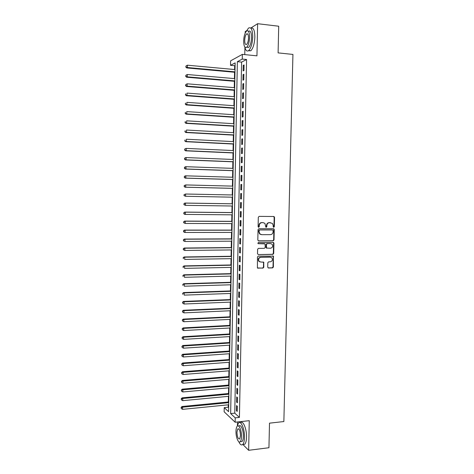 <?xml version="1.0" encoding="UTF-8"?>
<svg xmlns="http://www.w3.org/2000/svg" width="474" height="474" viewBox="0 0 474 474"><rect width="100%" height="100%" fill="white"/><g stroke="black" fill="none" stroke-linecap="round" stroke-linejoin="round"><path stroke-width="0.71" d="M273.747 227.313L274.322 226.702L274.535 217.388L273.753 216.499L259.142 216.381L258.306 217.264L258.105 226.667L258.662 227.289L259.248 226.667L259.272 225.452C259.474 223.74 260.362 222.798 261.95 222.638L263.171 222.644L264.925 223.402L265.855 227.135L266.234 227.301L266.821 226.685L266.844 225.476C267.04 223.769 267.923 222.833 269.499 222.667L272.42 223.402L273.225 225.494L273.196 226.696L273.747 227.313M273.504 227.253L273.96 226.655L274.173 217.353L273.593 216.499M258.425 227.23L258.905 226.625L258.928 225.411L259.272 225.452M265.997 227.242L266.495 225.434L266.844 225.476M267.721 267.14L268.509 268L272.562 267.911L273.385 267.022L273.409 256.156L258.283 256.12L257.447 257.009L257.418 267.946L262.975 268.118L263.805 267.229L263.704 262.223L260.659 261.998L259.065 261.263C258.099 259.231 258.662 257.915 260.759 257.311L270.346 257.163L271.869 257.844C272.888 259.865 272.343 261.192 270.239 261.826L268.651 261.855L267.822 262.738L267.721 267.14M235.228 417.855L235.145 422.233L224.155 411.799L224.232 407.622L228.569 411.657L235.145 62.876L230.53 65.341L230.613 60.85L242.344 54.368L242.255 59.084L237.361 61.691L230.648 413.595L235.228 417.855L239.411 417.41L246.575 59.511L242.255 59.084M242.344 54.368L256.949 55.843L257.625 23.7L278.712 26.224L278.096 52.887L292.932 54.433L283.861 421.546L269.505 423.164L268.936 447.729L248.637 450.3L249.265 420.681L235.145 422.233M273.19 240.81L274.013 239.933L274.256 229.612L273.468 228.735L258.875 228.723L258.04 229.606L257.815 240.022L258.614 240.899L273.19 240.81L272.834 240.745L273.652 239.868L273.895 229.564L273.368 228.735M273.936 243.203L273.699 253.495L272.876 254.378L258.318 254.579L257.518 253.714L257.613 249.271L258.449 248.382L264.391 248.323L265.221 247.434L265.061 243.879L258.306 243.677L257.903 243.488L258.336 242.439L273.154 242.338L273.936 243.203L273.581 243.138L273.338 253.418L273.699 253.495M242.872 444.482L248.637 450.3M257.625 23.7L250.764 28.061M246.723 30.632L245.23 31.58L245.2 33.073M243.956 70.543L244.069 64.962L243.239 65.382L243.132 70.94L243.956 70.543M243.772 79.828L243.885 74.258L243.061 74.643L242.949 80.195L243.772 79.828M243.589 89.094L243.701 83.537L242.878 83.892L242.771 89.432L243.589 89.094M243.405 98.343L243.518 92.797L242.694 93.123L242.587 98.651L243.405 98.343M243.221 107.574L243.334 102.04L242.516 102.331L242.404 107.853L243.221 107.574M243.043 116.788L243.15 111.266L242.333 111.526L242.226 117.037L243.043 116.788M242.86 125.989L242.966 120.473L242.155 120.704L242.042 126.203L242.86 125.989M242.676 135.167L242.789 129.663L241.971 129.864L241.864 135.351L242.676 135.167M242.498 144.333L242.605 138.835L241.793 139.006L241.687 144.487L242.498 144.333M242.315 153.475L242.427 147.989L241.61 148.137L241.503 153.6L242.315 153.475M242.137 162.606L242.244 157.131L241.432 157.244L241.325 162.701L242.137 162.606M241.953 171.718L242.066 166.25L241.254 166.333L241.148 171.784L241.953 171.718M241.776 180.807L241.882 175.356L241.076 175.41L240.97 180.849L241.776 180.807M241.598 189.89L241.704 184.445L240.899 184.469L240.792 189.896L241.598 189.89M241.414 198.95L241.527 193.516L240.721 193.511L240.614 198.926L241.414 198.95M241.236 207.991L241.343 202.57L240.543 202.534L240.437 207.938L241.236 207.991M241.059 217.021L241.165 211.605L240.365 211.54L240.259 216.938L241.059 217.021M240.881 226.027L240.988 220.623L240.188 220.534L240.081 225.92L240.881 226.027M240.703 235.021L240.81 229.629L240.01 229.505L239.903 234.885L240.703 235.021M240.525 243.997L240.632 238.612L239.832 238.463L239.726 243.832L240.525 243.997M240.348 252.956L240.454 247.582L239.66 247.404L239.554 252.761L240.348 252.956M240.17 261.903L240.277 256.535L239.483 256.327L239.376 261.678L240.17 261.903M239.998 270.826L240.099 265.476L239.305 265.239L239.204 270.577L239.998 270.826M239.82 279.737L239.927 274.393L239.133 274.132L239.026 279.459L239.82 279.737M239.643 288.63L239.749 283.298L238.955 283.008L238.855 288.322L239.643 288.63M239.471 297.512L239.571 292.185L238.783 291.866L238.677 297.174L239.471 297.512M239.293 306.37L239.4 301.055L238.606 300.706L238.505 306.003L239.293 306.37M239.115 315.216L239.222 309.907L238.434 309.534L238.333 314.819L239.115 315.216M238.943 324.044L239.05 318.747L238.262 318.344L238.155 323.624L238.943 324.044M238.772 332.855L238.872 327.57L238.09 327.137L237.984 332.404L238.772 332.855M238.594 341.653L238.7 336.374L237.912 335.918L237.812 341.173L238.594 341.653M238.422 350.428L238.529 345.167L237.741 344.675L237.64 349.925L238.422 350.428M238.25 359.197L238.351 353.936L237.569 353.426L237.468 358.664L238.25 359.197M238.078 367.942L238.179 362.693L237.397 362.154L237.296 367.386L238.078 367.942M237.901 376.676L238.007 371.438L237.225 370.869L237.124 376.089L237.901 376.676M237.729 385.392L237.835 380.16L237.053 379.567L236.953 384.775L237.729 385.392M237.557 394.09L237.664 388.87L236.887 388.247L236.781 393.45L237.557 394.09M237.385 402.776L237.492 397.562L236.716 396.916L236.615 402.106L237.385 402.776M246.575 59.511L241.61 62.106L234.76 413.162L239.411 417.41M236.544 405.566L236.443 410.745L237.213 411.438L237.32 406.242L236.544 405.566M235.098 65.507L234.671 65.726L234.6 69.536M234.547 72.261L234.429 78.601M234.381 81.291L234.257 87.654M234.209 90.303L234.091 96.684M234.038 99.297L233.919 105.702M233.872 108.279L233.747 114.702M233.7 117.238L233.581 123.684M233.534 126.185L233.409 132.655M233.368 135.114L233.244 141.602M233.196 144.031L233.078 150.536M233.03 152.93L232.906 159.454M232.864 161.812L232.74 168.359M232.698 170.676L232.574 177.24M232.533 179.522L232.408 186.11M232.367 188.356L232.242 194.968M232.195 197.178L232.076 203.779M232.029 206.006L231.91 212.565M231.863 214.823L231.745 221.34M231.697 223.627L231.579 230.097M231.537 232.414L231.413 238.837M231.371 241.177L231.247 247.564M231.205 249.934L231.087 256.274M231.039 258.668L230.921 264.966M230.874 267.389L230.761 273.646M230.714 276.099L230.595 282.308M230.548 284.785L230.435 290.959M230.388 293.459L230.269 299.592M230.222 302.122L230.109 308.207M230.062 310.76L229.949 316.81M229.896 319.393L229.783 325.395M229.736 328.002L229.623 333.963M229.576 336.599L229.463 342.518M229.41 345.179L229.303 351.056M229.25 353.746L229.143 359.582M229.09 362.296L228.983 368.091M228.93 370.828L228.823 376.587M228.77 379.348L228.664 385.066M228.61 387.856L228.504 393.527M228.45 396.347L228.344 401.976M228.29 404.82L228.243 407.213L228.646 407.581M237.492 421.973L237.433 425.095M228.243 407.213L224.232 407.622M234.671 65.726L230.53 65.341M244.916 47.347L244.774 54.617M241.61 62.106L237.361 61.691M234.76 413.162L230.648 413.595M243.239 65.382L244.057 65.459M243.061 74.643L243.873 74.72M242.878 83.892L243.689 83.963M242.694 93.123L243.506 93.182M242.516 102.331L243.328 102.39M242.333 111.526L243.144 111.586M242.155 120.704L242.961 120.757M241.971 129.864L242.783 129.912M241.793 139.006L242.599 139.048M241.61 148.137L242.421 148.172M241.432 157.244L242.244 157.279M241.254 166.333L242.06 166.362M241.076 175.41L241.882 175.433M240.899 184.469L241.704 184.487M240.614 198.926L241.42 198.938M240.721 193.511L241.527 193.528M240.437 207.938L241.236 207.95M240.259 216.938L241.059 216.944M240.081 225.92L240.881 225.92M239.903 234.885L240.709 234.879M239.726 243.832L240.531 243.826M239.554 252.761L240.354 252.755M239.376 261.678L240.176 261.66M239.204 270.577L240.004 270.559M239.026 279.459L239.826 279.435M238.855 288.322L239.648 288.299M238.677 297.174L239.477 297.139M238.505 306.003L239.299 305.973M238.333 314.819L239.127 314.783M238.155 323.624L238.955 323.582M237.984 332.404L238.778 332.363M237.812 341.173L238.606 341.126M237.64 349.925L238.434 349.871M237.468 358.664L238.262 358.605M237.296 367.386L238.09 367.32M237.124 376.089L237.918 376.024M236.953 384.775L237.747 384.704M236.781 393.45L237.575 393.373M236.615 402.106L237.403 402.029M236.443 410.745L237.231 410.668M266.495 225.434C266.69 223.728 267.573 222.792 269.143 222.632L270.352 222.638M258.928 225.411C259.124 223.698 260.019 222.762 261.601 222.596L262.821 222.602M258.306 240.833L272.834 240.745M273.107 230.577L272.556 229.961L259.746 229.961L259.165 230.577L259.136 231.857L259.871 233.866L261.684 234.677L270.435 234.654C272.005 234.482 272.882 233.546 273.077 231.845L273.107 230.577M261.133 234.612L259.521 233.812L258.792 231.804L258.822 230.53L259.402 229.908L272.2 229.914M258.318 254.579L272.52 254.301L273.338 253.418M264.427 243.612L258.046 243.606M270.506 248.258C272.639 247.618 273.172 246.279 272.106 244.234L270.613 243.583L267.247 243.606L266.418 244.489L266.572 248.038L270.506 248.258M266.791 248.222L266.003 247.351L266.068 244.424L266.892 243.541L270.257 243.518M273.581 243.138L273.101 242.338M270.642 257.181L270.346 257.163M259.948 261.885L258.721 261.174C257.755 259.148 258.318 257.832 260.416 257.228L270.044 257.08M257.637 268.13L262.632 268.023L263.461 267.129L263.556 262.72L263.135 261.956M268.13 267.899L272.206 267.81L273.024 266.927L273.267 256.677L272.828 255.901M235.021 69.577L187.414 65.199L187.384 67.527L186.744 67.936L234.968 72.297M186.051 66.846L186.063 65.916L185.796 67.012L187.384 67.527L234.98 71.847M186.063 65.916L187.414 65.199M186.744 67.936L185.796 67.012M244.851 47.021C245.668 50.623 246.96 51.796 248.732 50.54C251.054 48.064 252.387 43.507 252.731 36.871C252.565 29.601 251.143 26.686 248.465 28.12L246.521 31.077M248.435 50.759L250.823 50.759C253.163 48.289 254.508 43.738 254.858 37.108C254.728 30.2 253.394 27.214 250.853 28.144M248.465 31.284C250.396 30.253 251.421 32.356 251.54 37.588C251.297 42.358 250.331 45.64 248.66 47.43L246.776 47.228M249.591 37.369C249.472 32.131 248.453 30.034 246.533 31.065C244.857 32.896 243.897 36.19 243.666 40.942C243.772 46.15 244.791 48.241 246.729 47.222C248.394 45.433 249.348 42.145 249.591 37.369M244.697 40.32C244.768 43.673 245.425 45.024 246.67 44.372C247.748 43.211 248.364 41.09 248.518 38.015C248.441 34.643 247.784 33.293 246.545 33.956C245.467 35.129 244.851 37.25 244.697 40.32M238.813 441.75C240.134 444.648 241.438 445.56 242.724 444.499C243.784 443.35 244.371 441.021 244.483 437.502C244.774 429.213 240.97 420.136 238.546 422.968L237.142 426.286M242.955 444.47L244.756 444.251C245.828 443.101 246.421 440.773 246.527 437.259C246.824 428.982 242.99 419.911 240.549 422.749M238.535 426.025L239.097 425.96C240.857 423.922 243.583 430.481 243.375 436.424C243.298 438.954 242.872 440.636 242.107 441.466L240.816 441.62M241.497 436.649C241.704 430.7 238.991 424.129 237.249 426.167C236.479 427.009 236.058 428.697 235.987 431.227C235.774 437.052 238.44 443.729 240.235 441.691C240.999 440.861 241.42 439.179 241.497 436.649M236.947 432.175C237.213 436.963 238.126 439.208 239.684 438.918L240.496 435.665C240.217 430.848 239.305 428.597 237.758 428.917L236.947 432.175M234.849 78.643L187.283 74.513L187.254 76.841L186.614 77.215L234.796 81.327M185.921 76.16L185.938 75.23L185.672 76.308L187.254 76.841L234.808 80.906M185.938 75.23L187.283 74.513M186.614 77.215L185.672 76.308M234.677 87.69L187.153 83.809L187.123 86.132L186.483 86.481L234.63 90.333M185.796 85.45L185.808 84.52L185.541 85.587L187.123 86.132L234.636 89.947M185.808 84.52L187.153 83.809M186.483 86.481L185.541 85.587M234.506 96.72L187.023 93.088L186.993 95.404L186.359 95.724L234.458 99.327M185.666 94.723L185.678 93.793L185.411 94.847L186.993 95.404L234.464 98.971M186.359 95.724L185.411 94.847M234.34 105.732L186.898 102.354L186.863 104.665L186.229 104.95L234.292 108.303M185.535 103.978L185.547 103.054L185.287 104.096L186.863 104.665L234.298 107.983M186.229 104.95L185.287 104.096M234.168 114.732L186.768 111.597L186.732 113.908L186.098 114.163L234.12 117.268M185.411 113.215L185.423 112.291L185.156 113.322L186.732 113.908L234.126 116.977M186.098 114.163L185.156 113.322M234.002 123.714L186.638 120.823L186.602 123.127L185.974 123.353L233.955 126.208M185.281 122.44L185.293 121.516L185.032 122.529L186.602 123.127L233.955 125.954M185.974 123.353L185.032 122.529M233.83 132.679L186.507 130.036L186.478 132.335L185.844 132.53L233.783 135.137M185.156 131.642L185.168 130.723L184.901 131.719L186.478 132.335L233.789 134.918M185.844 132.53L184.901 131.719M233.664 141.625L186.377 139.226L186.347 141.525L185.713 141.69L233.617 144.049M185.026 140.825L185.038 139.907L184.777 140.897L186.347 141.525L233.617 143.859M185.713 141.69L184.777 140.897M233.492 150.56L186.252 148.403L186.217 150.696L185.589 150.827L233.445 152.948M184.901 149.997L184.913 149.079L184.647 150.051L186.217 150.696L233.451 152.788M184.659 149.138L185.618 148.546L184.913 149.079M185.589 150.827L184.647 150.051M233.327 159.471L186.122 157.564L186.092 159.845L185.458 159.951L233.279 161.824M184.771 159.151L184.783 158.233L184.522 159.193L186.092 159.845L233.285 161.699M184.534 158.28L185.494 157.676L186.122 157.564L184.783 158.233M185.458 159.951L184.522 159.193M233.155 168.371L185.992 166.7L185.962 168.987L185.334 169.058L233.113 170.687M184.647 168.282L184.659 167.369L184.392 168.317L185.962 168.987L233.113 170.593M184.41 167.405L185.364 166.783L185.992 166.7L184.659 167.369M185.334 169.058L184.392 168.317M232.989 177.258L185.867 175.824L185.832 178.106L185.204 178.147L232.947 179.539M184.516 177.4L184.528 176.488L184.268 177.418L185.832 178.106L232.947 179.474M184.279 176.512L185.239 175.878L185.867 175.824L184.528 176.488M185.204 178.147L184.268 177.418M232.823 186.122L185.737 184.931L185.707 187.206L185.079 187.224L232.781 188.368M184.392 186.501L184.404 185.595L184.143 186.507L185.707 187.206L232.781 188.338M184.155 185.601L185.737 184.931L184.404 185.595M185.079 187.224L184.143 186.507M232.657 194.974L185.612 194.02L185.577 196.289L232.616 197.184M184.031 194.678L185.612 194.02L184.031 194.678L184.019 195.584L184.279 194.678M184.268 195.584L185.577 196.289L184.019 195.584M232.491 203.784L184.86 203.062L185.482 203.097L185.453 205.361L232.45 206.012M232.491 203.808L185.482 203.097L183.906 203.731L184.137 204.649L184.155 203.749M184.137 204.649L185.453 205.361L183.894 204.638M183.906 203.731L184.86 203.062M232.325 212.571L184.736 212.085L185.358 212.151L185.322 214.414L232.278 214.829M232.319 212.625L185.358 212.151L183.782 212.773L184.013 213.703L184.025 212.796M184.013 213.703L185.322 214.414L184.7 214.343L183.764 213.673M183.782 212.773L184.736 212.085M232.159 221.34L184.605 221.097L185.227 221.192L185.198 223.45L232.112 223.627M232.153 221.429L185.227 221.192L183.651 221.796L183.888 222.733L183.9 221.832M183.888 222.733L185.198 223.45L183.639 222.697M183.651 221.796L184.605 221.097M231.993 230.097L184.481 230.091L185.103 230.21L185.073 232.467L231.952 232.408M231.987 230.216L185.103 230.21L183.527 230.802L183.764 231.75L183.776 230.85M183.764 231.75L185.073 232.467L184.451 232.337L183.515 231.697M183.527 230.802L184.481 230.091M231.827 238.837L184.356 239.068L184.978 239.216L184.949 241.467L231.786 241.177M231.827 238.985L184.978 239.216L183.402 239.791L183.639 240.751L183.651 239.85M183.639 240.751L184.327 241.307L183.391 240.685M183.402 239.791L184.356 239.068M231.662 247.558L184.232 248.026L184.854 248.204L184.819 250.45L231.62 249.928M231.662 247.742L184.854 248.204L183.278 248.761L183.515 249.733L183.527 248.838M183.515 249.733L184.819 250.45L183.266 249.662M183.278 248.761L184.232 248.026M231.502 256.268L184.108 256.967L184.724 257.175L184.694 259.42L231.454 258.662M231.496 256.481L184.724 257.175L183.154 257.72L183.391 258.697L183.402 257.803M183.154 257.72L184.108 256.967M231.336 264.96L183.983 265.896L184.599 266.133L184.57 268.367L231.288 267.383M231.33 265.203L184.599 266.133L183.035 266.661L183.266 267.65L183.278 266.755M183.035 266.661L183.983 265.896M231.17 273.634L183.859 274.807L184.475 275.074L184.445 277.302L231.122 276.087M231.164 273.913L184.475 275.074L182.911 275.584L183.142 276.579L183.154 275.69M182.911 275.584L183.859 274.807M231.01 282.297L183.734 283.701L184.35 283.991L184.321 286.219L230.962 284.773M231.004 282.605L184.35 283.991L182.786 284.489L183.017 285.496L183.029 284.607M182.786 284.489L183.734 283.701M230.844 290.941L183.61 292.577L184.226 292.896L184.196 295.124L230.797 293.447M230.838 291.279L184.226 292.896L182.662 293.376L182.893 294.395L182.905 293.507M182.662 293.376L183.61 292.577M230.684 299.574L183.485 301.434L184.102 301.79L184.072 304.006L230.637 302.104M230.678 299.941L184.102 301.79L182.537 302.252L182.768 303.283L182.786 302.394M184.072 304.006L182.768 303.283M182.537 302.252L183.485 301.434M230.518 308.189L183.361 310.28L183.977 310.66L183.948 312.876L230.471 310.743M230.512 308.586L183.977 310.66L182.419 311.11L182.65 312.147L182.662 311.258M183.948 312.876L182.65 312.147M182.419 311.11L183.361 310.28M230.358 316.786L183.242 319.109L183.853 319.517L183.823 321.728L230.311 319.369M230.352 317.213L183.853 319.517L182.294 319.95L182.526 320.999L182.537 320.116M183.823 321.728L182.526 320.999M182.294 319.95L183.242 319.109M230.198 325.371L183.118 327.919L183.728 328.358L183.699 330.562L230.145 327.978M230.186 325.828L183.728 328.358L182.17 328.772L182.401 329.833L182.413 328.95M183.699 330.562L182.401 329.833M182.17 328.772L183.118 327.919M230.032 333.939L182.994 336.718L183.604 337.18L183.574 339.384L229.985 336.576M230.026 334.425L183.604 337.18L182.052 337.583L182.283 338.649L182.294 337.766M183.574 339.384L182.283 338.649M182.052 337.583L182.994 336.718M229.872 342.495L182.869 345.499L183.479 345.99L183.45 348.189L229.825 345.155M229.86 343.01L183.479 345.99L181.927 346.376L182.158 347.448L182.17 346.571M183.45 348.189L182.158 347.448M181.927 346.376L182.869 345.499M229.712 351.033L182.751 354.262L183.355 354.777L183.325 356.975L229.659 353.717M229.7 351.578L183.355 354.777L181.809 355.15L182.034 356.235L182.046 355.358M183.325 356.975L182.034 356.235M181.809 355.15L182.751 354.262M229.552 359.553L182.626 363.007L183.237 363.552L183.207 365.744L229.499 362.266M229.54 360.127L183.237 363.552L181.684 363.908L181.915 365.004L181.927 364.127M183.207 365.744L181.915 365.004M181.684 363.908L182.626 363.007M229.392 368.061L182.508 371.74L183.112 372.315L183.083 374.501L229.339 370.798M229.38 368.665L183.112 372.315L181.566 372.653L181.791 373.761L181.803 372.884M183.083 374.501L181.791 373.761M181.566 372.653L182.508 371.74M229.232 376.552L182.383 380.456L182.988 381.055L182.958 383.241L229.179 379.319M229.22 377.186L182.988 381.055L181.441 381.38L181.672 382.494L181.684 381.623M182.958 383.241L181.672 382.494M181.441 381.38L182.383 380.456M229.072 385.03L182.265 389.154L182.869 389.782L182.84 391.962L229.019 387.821M229.061 385.694L182.869 389.782L181.323 390.096L181.548 391.216L181.566 390.345M182.84 391.962L181.548 391.216M181.323 390.096L182.265 389.154M228.912 393.491L182.14 397.84L182.745 398.492L182.715 400.666L228.859 396.305M228.901 394.184L182.745 398.492L181.441 399.055L181.204 398.788L181.429 399.92L181.441 399.055M182.715 400.666L181.429 399.92M181.204 398.788L182.14 397.84M228.752 401.94L182.022 406.508L182.62 407.19L182.591 409.358L228.699 404.778M228.741 402.663L182.62 407.19L181.323 407.741L181.08 407.468L181.311 408.612L181.323 407.741M182.591 409.358L181.311 408.612M181.08 407.468L182.022 406.508M273.96 226.655L274.322 226.702M258.905 226.625L259.248 226.667M266.465 226.643L266.821 226.685M269.143 222.632L269.499 222.667M261.601 222.596L261.95 222.638M274.173 217.353L274.535 217.388M273.895 229.564L274.256 229.612M273.652 239.868L274.013 239.933M259.402 229.908L259.746 229.961M258.822 230.53L259.165 230.577M258.792 231.804L259.136 231.857M272.52 254.301L272.876 254.378M264.142 243.559L264.492 243.63M266.892 243.541L267.247 243.606M266.068 244.424L266.418 244.489M266.003 247.351L266.352 247.422M260.416 257.228L260.759 257.311M263.556 262.72L263.905 262.815M263.461 267.129L263.805 267.229M262.632 268.023L262.975 268.118M257.678 268.13L258.022 268.225M273.267 256.677L273.622 256.76M273.024 266.927L273.385 267.022M272.206 267.81L272.562 267.911M268.154 267.899L268.509 268M273.913 216.689L274.274 216.719M273.646 228.918L274.008 228.966M259.521 233.812L259.871 233.866M266.222 247.967L266.572 248.038M273.35 242.516L273.705 242.581M258.721 261.174L259.065 261.263M263.354 262.134L263.704 262.223M273.048 256.073L273.409 256.156M247.754 34.092L246.545 33.956M248.66 47.43L246.729 47.222M248.732 50.54L250.823 50.759M238.588 428.822L237.758 428.917M242.107 441.466L240.235 441.691M242.724 444.499L244.756 444.251"/></g></svg>
